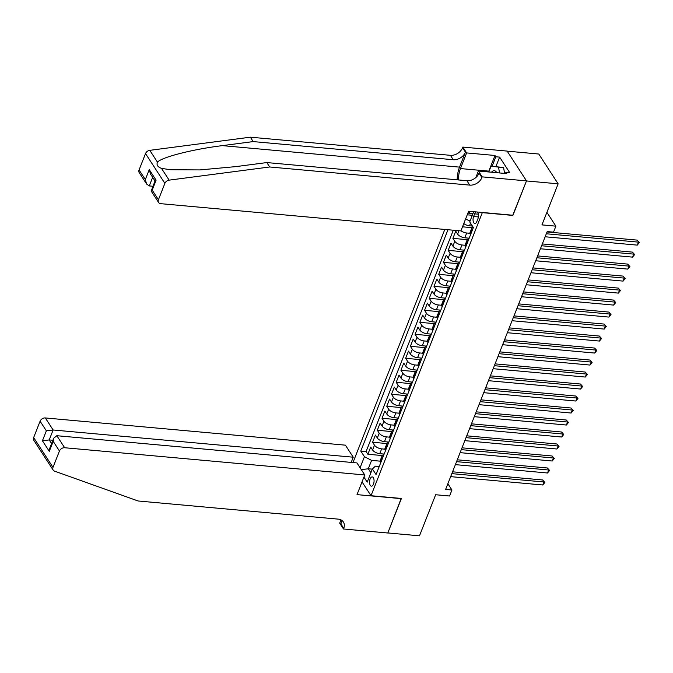 <?xml version="1.0" encoding="UTF-8"?>
<svg xmlns="http://www.w3.org/2000/svg" width="673" height="673" viewBox="0 0 673 673"><rect width="100%" height="100%" fill="white"/><g stroke="black" fill="none" stroke-linecap="round" stroke-linejoin="round"><path stroke-width="1.01" d="M373.49 484.106A4.635 2.229 -84.8 0 0 373.952 479.445A4.635 2.229 -84.8 0 0 372.228 476.913A4.635 2.229 -84.8 0 0 370.142 478.949A4.635 2.229 -84.8 0 0 369.679 483.609A4.635 2.229 -84.8 0 0 371.395 486.15A4.635 2.229 -84.8 0 0 373.49 484.106M444.811 229.443L352.98 462.561M507.19 151.156L538.779 154.024L558.136 183.822L541.95 224.891L555.881 226.162L546.905 212.332M362.032 481.885L371.016 495.715L401.402 498.466L387.825 532.949L419.481 535.817L435.658 494.739L449.589 496.009L451.945 490.011L447.865 483.727M512.767 215.234L526.479 180.944L558.136 183.822M467.23 214.822L472.32 215.284M462.511 226.818L471.992 227.676M469.182 238.192L464.799 237.796A5.796 2.65 21.5 0 1 457.64 234.111L455.73 231.176L452.895 238.368L467.264 239.672M464.454 250.179L460.071 249.784A5.796 2.65 21.5 0 1 452.912 246.108L451.003 243.163L448.168 250.364L462.536 251.668M459.726 262.176L455.352 261.78A5.796 2.65 21.5 0 1 448.193 258.096L446.283 255.16L443.448 262.352L457.817 263.656M455.007 274.172L450.624 273.776A5.796 2.65 21.5 0 1 443.465 270.092L441.555 267.156L438.72 274.348L453.089 275.652M450.279 286.16L445.896 285.764A5.796 2.65 21.5 0 1 438.746 282.088L436.836 279.144L434.001 286.345L448.369 287.649M445.56 298.156L441.177 297.76A5.796 2.65 21.5 0 1 434.018 294.076L432.108 291.14L429.273 298.332L443.642 299.636M440.832 310.152L436.449 309.748A5.796 2.65 21.5 0 1 429.29 306.072L427.389 303.136L424.554 310.329L438.914 311.633M436.112 322.14L431.73 321.744A5.796 2.65 21.5 0 1 424.57 318.068L422.661 315.124L419.826 322.325L434.194 323.62M431.385 334.136L427.002 333.741A5.796 2.65 21.5 0 1 419.843 330.056L417.933 327.12L415.098 334.313L429.467 335.617M426.657 346.132L422.274 345.729A5.796 2.65 21.5 0 1 415.123 342.052L413.214 339.108L410.379 346.309L424.747 347.613M421.937 358.12L417.554 357.725A5.796 2.65 21.5 0 1 410.395 354.048L408.486 351.104L405.651 358.305L420.019 359.601M417.21 370.116L412.827 369.721A5.796 2.65 21.5 0 1 405.676 366.036L403.766 363.1L400.931 370.293L415.3 371.597M412.49 382.113L408.107 381.709A5.796 2.65 21.5 0 1 400.948 378.033L399.039 375.088L396.204 382.289L410.572 383.593M407.762 394.1L403.379 393.705A5.796 2.65 21.5 0 1 396.22 390.02L394.311 387.084L391.484 394.277L405.844 395.581M403.034 406.097L398.66 405.701A5.796 2.65 21.5 0 1 391.501 402.017L389.591 399.081L386.756 406.273L401.125 407.577M398.315 418.084L393.932 417.689A5.796 2.65 21.5 0 1 386.773 414.013L384.863 411.068L382.028 418.269L396.397 419.573M393.587 430.081L389.204 429.685A5.796 2.65 21.5 0 1 382.054 426.001L380.144 423.065L377.309 430.257L391.678 431.561M388.868 442.077L384.485 441.681A5.796 2.65 21.5 0 1 377.326 437.997L375.416 435.061L372.581 442.254L386.95 443.557M555.881 226.162L553.517 232.151L547.191 231.579L445.619 489.431L451.945 490.011M476.282 211.919A4.492 2.154 -84.8 0 0 474.642 213.863L473.607 216.496A4.492 2.154 -84.8 0 0 473.153 221.013A4.492 2.154 -84.8 0 0 474.818 223.47A4.492 2.154 -84.8 0 0 476.846 221.493L477.889 218.851A4.492 2.154 -84.8 0 0 477.048 211.995M371.016 495.715L482.381 212.475M379.236 466.532L375.374 466.179L372.396 468.946L376.064 474.583L473.38 227.524L469.72 221.888L473.733 211.692M372.396 468.946L367.206 482.137L363.925 477.09M360.089 467.769L364.446 456.706L360.787 451.07L447.974 229.729M384.863 449.169L381.65 448.874A5.796 2.65 -158.5 0 1 374.491 445.19L372.581 442.254M384.14 454.065L379.757 453.669L381.65 448.874M389.591 437.172L386.369 436.878A5.796 2.65 -158.5 0 1 379.219 433.202L377.309 430.257M394.319 425.176L391.097 424.89A5.796 2.65 -158.5 0 1 383.938 421.205L382.028 418.269M399.039 413.188L395.825 412.894A5.796 2.65 -158.5 0 1 388.666 409.209L386.756 406.273M403.766 401.192L400.544 400.898A5.796 2.65 -158.5 0 1 393.385 397.221L391.484 394.277M408.486 389.196L405.272 388.91A5.796 2.65 -158.5 0 1 398.113 385.225L396.204 382.289M413.214 377.208L409.992 376.914A5.796 2.65 -158.5 0 1 402.841 373.237L400.931 370.293M417.933 365.212L414.719 364.917A5.796 2.65 -158.5 0 1 407.56 361.241L405.651 358.305M422.661 353.216L419.447 352.93A5.796 2.65 -158.5 0 1 412.288 349.245L410.379 346.309M427.389 341.228L424.167 340.933A5.796 2.65 -158.5 0 1 417.008 337.257L415.098 334.313M432.108 329.232L428.894 328.937A5.796 2.65 -158.5 0 1 421.735 325.261L419.826 322.325M436.836 317.244L433.614 316.949A5.796 2.65 -158.5 0 1 426.455 313.265L424.554 310.329M441.555 305.248L438.342 304.953A5.796 2.65 -158.5 0 1 431.183 301.277L429.273 298.332M446.283 293.251L443.061 292.965A5.796 2.65 -158.5 0 1 435.911 289.281L434.001 286.345M451.003 281.264L447.789 280.969A5.796 2.65 -158.5 0 1 440.63 277.284L438.72 274.348M455.73 269.267L452.517 268.973A5.796 2.65 -158.5 0 1 445.358 265.297L443.448 262.352M460.458 257.271L457.236 256.985A5.796 2.65 -158.5 0 1 450.077 253.3L448.168 250.364M465.178 245.283L461.964 244.989A5.796 2.65 -158.5 0 1 454.805 241.304L452.895 238.368M469.905 233.287L466.683 232.993A5.796 2.65 -158.5 0 1 460.955 230.772M472.438 226.061L469.518 225.8A5.796 2.65 -158.5 0 1 463.79 223.571M470.149 220.803A5.796 2.65 -158.5 0 1 465.674 218.775M453.299 230.208L366.104 451.549L367.862 454.25L382.23 455.554M379.757 453.669A5.796 2.65 21.5 0 1 372.606 449.993L370.697 447.049L367.862 454.25M470.545 234.717L470.309 234.355A5.796 2.65 -158.5 0 1 469.981 232.698L471.874 227.895A5.796 2.65 -158.5 0 1 473.018 226.969M472.438 229.922L472.202 229.56A5.796 2.65 -158.5 0 1 471.874 227.895M467.71 241.91L467.483 241.557A5.796 2.65 -158.5 0 1 467.155 239.891A5.796 2.65 -158.5 0 1 468.93 238.814M467.155 239.891L465.262 244.686A5.796 2.65 21.5 0 0 465.59 246.352L465.825 246.713M462.99 253.906L462.755 253.553A5.796 2.65 -158.5 0 1 462.427 251.887A5.796 2.65 -158.5 0 1 464.21 250.81M462.427 251.887L460.534 256.682A5.796 2.65 21.5 0 0 460.862 258.348L461.098 258.701M458.263 265.902L458.027 265.541A5.796 2.65 -158.5 0 1 457.699 263.875A5.796 2.65 -158.5 0 1 459.482 262.806M457.699 263.875L455.814 268.67A5.796 2.65 21.5 0 0 456.143 270.336L456.37 270.697M453.535 277.89L453.308 277.537A5.796 2.65 -158.5 0 1 452.979 275.871A5.796 2.65 -158.5 0 1 454.755 274.794M452.979 275.871L451.087 280.666A5.796 2.65 21.5 0 0 451.415 282.332L451.65 282.694M448.815 289.886L448.58 289.525A5.796 2.65 -158.5 0 1 448.252 287.867A5.796 2.65 -158.5 0 1 450.035 286.791M448.252 287.867L446.367 292.662A5.796 2.65 21.5 0 0 446.695 294.328L446.922 294.681M444.087 301.883L443.86 301.521A5.796 2.65 -158.5 0 1 443.532 299.855A5.796 2.65 -158.5 0 1 445.307 298.787M443.532 299.855L441.639 304.65A5.796 2.65 21.5 0 0 441.968 306.316L442.203 306.678M439.368 313.87L439.133 313.517A5.796 2.65 -158.5 0 1 438.804 311.851A5.796 2.65 -158.5 0 1 440.588 310.775M438.804 311.851L436.912 316.647A5.796 2.65 21.5 0 0 437.24 318.312L437.475 318.674M434.64 325.867L434.413 325.505A5.796 2.65 -158.5 0 1 434.077 323.839A5.796 2.65 -158.5 0 1 435.86 322.771M434.077 323.839L432.192 328.643A5.796 2.65 21.5 0 0 432.52 330.308L432.756 330.662M429.921 337.863L429.685 337.501A5.796 2.65 -158.5 0 1 429.357 335.835A5.796 2.65 -158.5 0 1 431.141 334.767M429.357 335.835L427.464 340.631A5.796 2.65 21.5 0 0 427.792 342.296L428.028 342.658M425.193 349.851L424.957 349.497A5.796 2.65 -158.5 0 1 424.629 347.832A5.796 2.65 -158.5 0 1 426.413 346.755M424.629 347.832L422.745 352.627A5.796 2.65 21.5 0 0 423.073 354.292L423.3 354.646M420.465 361.847L420.238 361.485A5.796 2.65 -158.5 0 1 419.91 359.819A5.796 2.65 -158.5 0 1 421.685 358.751M419.91 359.819L418.017 364.623A5.796 2.65 21.5 0 0 418.345 366.289L418.581 366.642M415.746 373.843L415.51 373.481A5.796 2.65 -158.5 0 1 415.182 371.816A5.796 2.65 -158.5 0 1 416.966 370.739M415.182 371.816L413.298 376.611A5.796 2.65 21.5 0 0 413.626 378.276L413.853 378.638M411.018 385.831L410.791 385.478A5.796 2.65 -158.5 0 1 410.463 383.812A5.796 2.65 -158.5 0 1 412.238 382.735M410.463 383.812L408.57 388.607A5.796 2.65 21.5 0 0 408.898 390.273L409.134 390.626M406.299 397.827L406.063 397.465A5.796 2.65 -158.5 0 1 405.735 395.8A5.796 2.65 -158.5 0 1 407.518 394.731M405.735 395.8L403.842 400.603A5.796 2.65 21.5 0 0 404.17 402.269L404.406 402.622M401.571 409.815L401.335 409.462A5.796 2.65 -158.5 0 1 401.007 407.796A5.796 2.65 -158.5 0 1 402.791 406.719M401.007 407.796L399.123 412.591A5.796 2.65 21.5 0 0 399.451 414.257L399.678 414.618M396.851 421.811L396.616 421.458A5.796 2.65 -158.5 0 1 396.288 419.792A5.796 2.65 -158.5 0 1 398.071 418.715M396.288 419.792L394.395 424.587A5.796 2.65 21.5 0 0 394.723 426.253L394.958 426.606M392.123 433.807L391.888 433.446A5.796 2.65 -158.5 0 1 391.56 431.78A5.796 2.65 -158.5 0 1 393.343 430.712M391.56 431.78L389.675 436.584A5.796 2.65 21.5 0 0 390.004 438.241L390.231 438.603M387.396 445.795L387.168 445.442A5.796 2.65 -158.5 0 1 386.84 443.776A5.796 2.65 -158.5 0 1 388.615 442.699M386.84 443.776L384.948 448.571A5.796 2.65 21.5 0 0 385.276 450.237L385.511 450.599M382.676 457.791L382.441 457.43A5.796 2.65 -158.5 0 1 382.113 455.772A5.796 2.65 -158.5 0 1 383.896 454.696M382.113 455.772L380.228 460.568A5.796 2.65 21.5 0 0 380.556 462.233L380.783 462.587M469.712 211.322L468.93 213.324L468.013 212.853M472.951 213.686L468.93 213.324M512.893 215.427L482.507 212.668M372.32 469.148L368.299 468.778L370.89 472.774M380.144 461.156L371.605 460.382L368.299 468.778L361.308 469.645M366.104 451.549L360.787 451.07M364.446 456.706L371.605 460.382M546.325 233.775L638.45 242.129L637.272 245.123L545.147 236.77M547.048 231.941L637.146 240.11L639.35 242.566L637.272 245.123M637.146 240.11L639.35 242.566M496.758 172.692A9.422 4.518 -84.8 0 0 492.03 171.649A9.422 4.518 -84.8 0 0 491.509 172.221M488.775 171.968L491.097 166.071L503.606 167.585L504.573 173.407M491.097 166.071L498.542 167.131L499.509 172.944M503.606 167.585L498.542 167.131M139.075 169.949L145.326 179.565L146.613 184.032L139.227 172.658A4.349 3.256 -33 0 1 139.075 169.949L145.519 153.579A4.349 3.256 -33 0 1 149.785 150.34L250.339 137.183L253.199 141.591L453.265 159.728A10.145 7.596 147 0 0 465.438 152.14L459.533 167.131A18.878 9.06 -84.8 0 0 457.169 179.826M253.199 141.591L222.368 145.629C192.764 149.271 162.1 157.061 157.44 162.126C156.346 164.927 157.692 167.005 161.486 168.359L170.404 169.739L199.948 169.916L235.996 166.601L266.828 162.572L466.894 180.709A10.145 7.596 147 0 0 479.058 173.121L481.927 177.529L482.188 176.864L526.505 180.886L512.969 215.251L468.652 211.229L460.904 230.898L160.805 203.683A4.349 3.256 147 0 1 158.576 202.455A4.349 3.256 147 0 1 158.424 199.738L164.877 183.367L145.519 153.579M250.339 137.183L450.405 155.32A10.145 7.596 147 0 0 462.57 147.732L462.831 147.076L507.148 151.089L526.505 180.886M266.828 162.572L269.688 166.98L469.754 185.117A10.145 7.596 147 0 0 481.927 177.529M161.486 168.359L169.133 180.137L269.688 166.98M488.522 171.952A16.303 7.824 95.2 0 1 488.825 171.135L494.992 155.48L495.824 156.775L492.123 166.164M505.457 173.483L505.919 172.313L509.722 172.658L499.627 157.112L495.824 156.775M505.919 172.313L506.752 173.6L478.394 171.026L482.188 176.864M462.831 147.076L466.625 152.914L460.458 168.561A16.303 7.824 -84.8 0 0 458.414 179.943M494.992 155.48L466.625 152.914M152.956 186.261L149.271 185.925L146.613 184.032M475.811 177.579L478.394 171.026M169.133 180.137A4.349 3.256 147 0 0 164.877 183.367M499.627 157.112L495.925 166.509M145.326 179.565L149.246 169.613L150.533 174.08L155.026 180.995M149.246 169.613L156.094 180.162L155.084 180.852L151.189 191.082L158.576 202.455M156.094 180.162L152.174 190.114L151.164 190.812M351.18 462.401L353.232 457.203L345.409 445.164L45.318 417.95L53.133 429.988L49.213 439.94L51.585 443.6M353.232 457.203L53.133 429.988L46.353 430.829L40.102 421.205L33.65 437.576L52.999 467.373A4.349 3.256 147 0 0 53.159 470.082A4.349 3.256 147 0 0 54.513 471.125L138.116 500.99L338.183 519.127A10.145 7.596 -33 0 1 343.381 522.004A10.145 7.596 -33 0 1 343.743 528.33L343.482 528.986L387.799 533.008L401.201 498.449M401.335 498.651L357.018 494.63L364.766 474.961L64.667 447.747A4.349 3.256 147 0 0 59.451 451.003L52.999 467.373M343.482 528.986L339.688 523.148L340.975 519.893M364.766 474.961L356.942 462.923L56.843 435.709L64.667 447.747M53.159 470.082L33.801 440.285A4.349 3.256 -33 0 1 33.65 437.576M40.102 421.205A4.349 3.256 -33 0 1 45.318 417.95M341.43 520.136A10.145 7.596 -33 0 1 340.875 523.922L343.743 528.33M52.898 440.277L49.213 439.94L42.424 440.781L46.353 430.829M59.451 451.003L53.201 441.379L53.722 438.19L56.843 435.709M53.201 441.379L49.28 451.331L49.794 448.142L53.722 438.19M541.605 245.763L633.722 254.116L632.544 257.12L540.419 248.766M542.32 243.937L632.418 252.106L634.622 254.562L632.544 257.12M632.418 252.106L634.622 254.562M536.877 257.759L629.003 266.113L627.825 269.107L535.7 260.754M537.601 255.925L627.69 264.102L629.903 266.558L627.825 269.107M627.69 264.102L629.903 266.558M532.15 269.747L624.275 278.109L623.097 281.104L530.972 272.75M532.873 267.921L622.971 276.09L625.175 278.546L623.097 281.104M622.971 276.09L625.175 278.546M527.43 281.743L619.555 290.097L618.369 293.1L526.244 284.746M528.154 279.918L618.243 288.086L620.456 290.543L618.369 293.1M618.243 288.086L620.456 290.543M522.702 293.739L614.828 302.093L613.65 305.088L521.525 296.734M523.426 291.905L613.524 300.082L615.728 302.539L613.65 305.088M613.524 300.082L615.728 302.539M517.983 305.727L610.108 314.081L608.922 317.084L516.797 308.73M518.698 303.902L608.796 312.07L611.008 314.527L608.922 317.084M608.796 312.07L611.008 314.527M513.255 317.723L605.38 326.077L604.203 329.08L512.077 320.718M513.979 315.898L604.076 324.066L606.28 326.523L604.203 329.08M604.076 324.066L606.28 326.523M508.536 329.72L600.653 338.073L599.475 341.068L507.349 332.714M509.251 327.886L599.349 336.054L601.553 338.519L599.475 341.068M599.349 336.054L601.553 338.519M503.808 341.707L595.933 350.061L594.747 353.064L502.63 344.711M504.531 339.882L594.621 348.05L596.833 350.507L594.747 353.064M594.621 348.05L596.833 350.507M499.08 353.704L591.205 362.057L590.028 365.052L497.902 356.698M499.803 351.878L589.901 360.047L592.105 362.503L590.028 365.052M589.901 360.047L592.105 362.503M494.361 365.7L586.486 374.053L585.3 377.048L493.174 368.695M495.076 363.866L585.174 372.034L587.386 374.499L585.3 377.048M585.174 372.034L587.386 374.499M489.633 377.688L581.758 386.041L580.58 389.044L488.455 380.691M490.356 375.862L580.454 384.031L582.658 386.487L580.58 389.044M580.454 384.031L582.658 386.487M484.913 389.684L577.039 398.037L575.852 401.032L483.727 392.679M485.628 387.85L575.726 396.027L577.939 398.483L575.852 401.032M575.726 396.027L577.939 398.483M480.185 401.68L572.311 410.034L571.133 413.029L479.008 404.675M480.909 399.846L571.007 408.015L573.211 410.48L571.133 413.029M571.007 408.015L573.211 410.48M475.466 413.668L567.583 422.021L566.405 425.025L474.28 416.671M476.181 411.842L566.279 420.011L568.483 422.467L566.405 425.025M566.279 420.011L568.483 422.467M470.738 425.664L562.864 434.018L561.677 437.013L469.561 428.659M471.462 423.83L561.551 432.007L563.764 434.464L561.677 437.013M561.551 432.007L563.764 434.464M466.01 437.652L558.136 446.014L556.958 449.009L464.833 440.655M466.734 435.826L556.832 443.995L559.036 446.451L556.958 449.009M556.832 443.995L559.036 446.451M461.291 449.648L553.416 458.002L552.23 461.005L460.105 452.651M462.006 447.823L552.104 455.991L554.316 458.448L552.23 461.005M552.104 455.991L554.316 458.448M456.563 461.644L548.688 469.998L547.511 472.993L455.385 464.639M457.287 459.81L547.385 467.987L549.589 470.444L547.511 472.993M547.385 467.987L549.589 470.444M451.844 473.632L543.969 481.986L542.783 484.989L450.658 476.635M452.559 471.807L542.657 479.975L544.861 482.432L542.783 484.989M542.657 479.975L544.861 482.432M384.485 441.681L386.369 436.878M389.204 429.685L391.097 424.89M393.932 417.689L395.825 412.894M398.66 405.701L400.544 400.898M403.379 393.705L405.272 388.91M408.107 381.709L409.992 376.914M412.827 369.721L414.719 364.917M417.554 357.725L419.447 352.93M422.274 345.729L424.167 340.933M427.002 333.741L428.894 328.937M431.73 321.744L433.614 316.949M436.449 309.748L438.342 304.953M441.177 297.76L443.061 292.965M445.896 285.764L447.789 280.969M450.624 273.776L452.517 268.973M455.352 261.78L457.236 256.985M460.071 249.784L461.964 244.989M464.799 237.796L466.683 232.993M469.518 225.8L470.553 223.175M372.606 449.993L374.491 445.19M377.326 437.997L379.219 433.202M382.054 426.001L383.938 421.205M386.773 414.013L388.666 409.209M391.501 402.017L393.385 397.221M396.22 390.02L398.113 385.225M400.948 378.033L402.841 373.237M405.676 366.036L407.56 361.241M410.395 354.048L412.288 349.245M415.123 342.052L417.008 337.257M419.843 330.056L421.735 325.261M424.57 318.068L426.455 313.265M429.29 306.072L431.183 301.277M434.018 294.076L435.911 289.281M438.746 282.088L440.63 277.284M443.465 270.092L445.358 265.297M448.193 258.096L450.077 253.3M452.912 246.108L454.805 241.304M457.64 234.111L458.978 230.721M470.309 234.355L472.202 229.56M465.59 246.352L467.483 241.557M460.862 258.348L462.755 253.553M456.143 270.336L458.027 265.541M451.415 282.332L453.308 277.537M446.695 294.328L448.58 289.525M441.968 306.316L443.86 301.521M437.24 318.312L439.133 313.517M432.52 330.308L434.413 325.505M427.792 342.296L429.685 337.501M423.073 354.292L424.957 349.497M418.345 366.289L420.238 361.485M413.626 378.276L415.51 373.481M408.898 390.273L410.791 385.478M404.17 402.269L406.063 397.465M399.451 414.257L401.335 409.462M394.723 426.253L396.616 421.458M390.004 438.241L391.888 433.446M385.276 450.237L387.168 445.442M380.556 462.233L382.441 457.43M478.31 214.191L474.642 213.863M478.368 216.933L473.607 216.496M222.368 145.629L459.533 167.131M466.894 180.709L469.754 185.117M453.265 159.728L450.405 155.32M152.174 190.114L158.424 199.738M149.785 150.34L157.44 162.126M465.438 152.14L462.57 147.732M488.825 171.135L460.458 168.561M152.653 177.344L149.271 185.925M49.28 451.331L42.424 440.781"/></g></svg>
